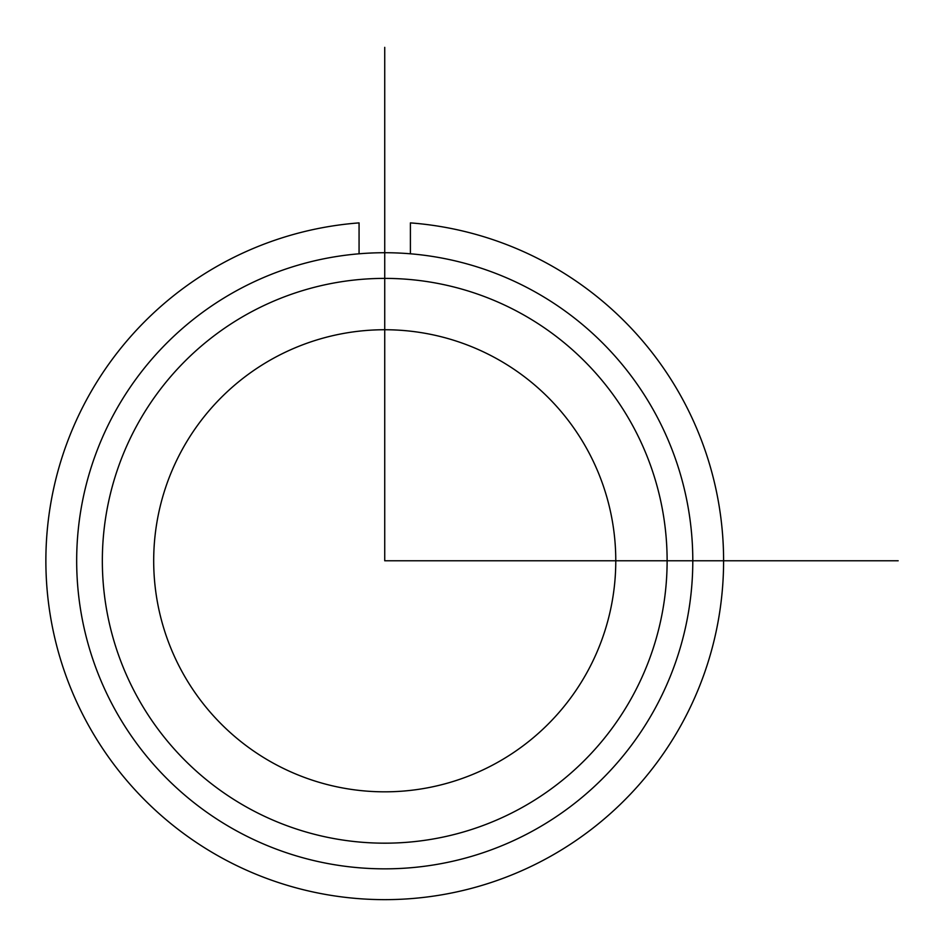 <?xml version="1.0" encoding="UTF-8"?>
<svg xmlns="http://www.w3.org/2000/svg" width="947" height="947" viewBox="0 0 947 947"><rect width="100%" height="100%" fill="white"/><g stroke="black" fill="none" stroke-linecap="round" stroke-linejoin="round"><path stroke-width="1.42" d="M181.978 450.014A231.044 231.044 0 0 1 495.506 358.025A231.044 231.044 0 0 1 587.495 671.553A231.044 231.044 0 0 1 273.967 763.542A231.044 231.044 0 0 1 181.978 450.014M114.386 413.093A308.059 308.059 0 0 1 532.427 290.433A308.059 308.059 0 0 1 655.087 708.474A308.059 308.059 0 0 1 237.046 831.135A308.059 308.059 0 0 1 114.386 413.093M136.913 425.404A282.384 282.384 0 0 1 520.116 312.96A282.384 282.384 0 0 1 632.549 696.163A282.384 282.384 0 0 1 249.345 808.608A282.384 282.384 0 0 1 136.913 425.404M359.067 253.796L359.067 222.888A338.872 338.872 0 0 0 95.647 737.583A338.872 338.872 0 0 0 673.826 737.583A338.872 338.872 0 0 0 410.406 222.888L410.406 253.796M384.731 47.35L384.731 560.778L898.17 560.778"/></g></svg>

